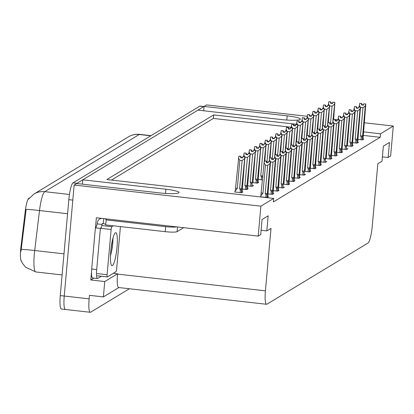 <?xml version="1.0" encoding="UTF-8"?>
<svg xmlns="http://www.w3.org/2000/svg" width="414" height="414" viewBox="0 0 414 414"><rect width="100%" height="100%" fill="white"/><g stroke="black" fill="none" stroke-linecap="round" stroke-linejoin="round"><path stroke-width="0.62" d="M21.404 261.218A13.734 2.406 -83.5 0 1 20.7 249.311A13.734 2.406 -83.5 0 1 20.948 246.935L25.264 211.057A13.734 2.406 -83.5 0 1 28.804 198.316L29.404 197.954M65.764 309.372A15.261 2.675 -83.5 0 1 65.391 309.465A15.261 2.675 -83.5 0 1 64.242 296.036L74.153 185.032L76.652 183.516L159.763 192.924A16.281 2.148 5.1 0 0 179.034 192.52A16.281 2.148 5.1 0 0 165.879 189.224L82.769 179.816L197.959 110.129L281.07 119.537A16.281 2.148 5.1 0 0 300.341 119.134A16.281 2.148 5.1 0 0 287.181 115.837L204.071 106.429L206.576 104.913L307.271 116.313M203.683 110.776L204.071 106.429M82.381 184.163L82.769 179.816M93.859 278.12L90.811 279.967L91.546 271.781M95.468 227.803L96.364 217.785L258.207 236.104L260.706 234.588L262.052 219.518L268.163 215.823L266.823 230.893L271.004 228.357L265.426 290.845A15.261 2.675 96.5 0 0 266.575 304.274A15.261 2.675 96.5 0 0 266.947 304.181L368.041 243.018A15.261 2.675 96.5 0 0 372.253 226.215L377.827 163.732L382.013 161.201L383.359 146.132L389.47 142.432L388.125 157.501L390.63 155.99L393.3 126.053L364.372 122.777M113.317 273.323L117.545 273.799L104.747 281.546L90.811 279.967M117.545 273.799L117.519 274.104A15.261 2.675 96.5 0 0 118.668 287.533L266.575 304.274M104.747 281.546L103.376 296.916L118.849 287.554M129.396 288.749L90.65 312.187A15.261 2.675 -83.5 0 1 90.278 312.285A15.261 2.675 -83.5 0 1 89.129 298.851L89.44 295.337L103.376 296.916M296.533 124.288L213.681 114.911L106.859 179.541L273.675 198.425L260.877 206.167L258.207 236.104M260.877 206.167L74.153 185.032M338 119.791L333.622 119.299M393.3 126.053L380.502 133.794L363.559 131.88M382.401 156.854L388.125 157.501M261.094 230.241L266.823 230.893M273.675 198.425L273.364 201.939L380.187 137.313L380.502 133.794M291.265 127.243L213.37 118.43L111.49 180.064M213.37 118.43L213.681 114.911M380.187 137.313L363.244 135.394M310.35 168.244L314.795 168.752L316.13 167.939L315.416 167.861M315.639 165.046L320.084 165.548L321.424 164.741L320.71 164.658M320.933 161.843L325.378 162.345L326.713 161.538L325.999 161.455M326.222 158.64L330.672 159.147L332.007 158.334L331.293 158.257M336.805 152.238L341.255 152.745L342.59 151.933L341.876 151.855M331.516 155.441L335.961 155.943L337.296 155.136L336.582 155.053M352.681 142.633L357.127 143.141L358.467 142.328L357.753 142.25M347.387 145.837L351.838 146.339L353.173 145.531L352.459 145.449M342.099 149.04L346.544 149.542L347.884 148.735L347.165 148.652M305.056 171.448L309.501 171.95L310.842 171.142L310.127 171.06M299.767 174.651L304.212 175.153L305.548 174.346L304.833 174.263M294.473 177.849L298.918 178.351L300.259 177.544L299.545 177.466M289.184 181.053L293.629 181.555L294.965 180.747L294.25 180.664M283.89 184.251L288.335 184.758L289.676 183.945L288.962 183.868M278.601 187.454L283.047 187.956L284.382 187.149L283.668 187.066M273.307 190.657L277.753 191.159L279.093 190.352L278.379 190.269M268.018 193.856L272.464 194.363L273.799 193.55L273.085 193.473M260.794 196.417L260.204 196.774L267.17 197.561L268.51 196.753L267.796 196.671M357.97 139.435L362.421 139.937L363.756 139.13L363.042 139.047M258.269 179.453L262.554 179.935M252.98 182.652L257.425 183.159L258.76 182.346L258.046 182.269M247.686 185.855L252.131 186.357L253.471 185.55L252.757 185.467M242.392 189.058L246.842 189.56L248.177 188.753L247.463 188.67M235.173 191.615L234.583 191.972L241.548 192.764L242.889 191.951L242.169 191.873M69.443 194.471L44.748 191.672A17.807 17.372 -121.2 0 0 33.964 194.021L128.454 136.853A17.807 17.372 58.8 0 1 139.244 134.509L44.748 191.672A20.348 3.571 96.5 0 0 39.506 210.55A17.807 0.704 -173.1 0 0 26.149 209.38L20.948 251.35M203.709 106.646A15.261 2.675 -83.5 0 1 204.061 106.548L200.102 106.103A15.261 2.675 -83.5 0 0 199.729 106.196L203.709 106.646L77.014 183.298A15.261 2.675 -83.5 0 0 76.74 183.526M90.278 312.285L65.391 309.465A15.261 2.675 -83.5 0 1 64.242 296.036L72.807 200.097L68.828 199.646A15.261 2.675 -83.5 0 1 73.035 182.843L199.729 106.196M65.391 309.465L61.412 309.015A15.261 2.675 -83.5 0 1 60.263 295.586L68.828 199.646M328.25 105.441L328.83 101.761L330.822 101.989L330.527 103.293L332.514 103.521L332.892 102.165L334.879 102.393L333.622 119.351M328.887 101.756L330.9 101.942L328.887 101.73M334.879 102.393L332.809 102.217M332.882 121.162L334.802 102.439M328.83 101.761L330.822 101.989M329.689 106.905L329.782 105.906L332.069 106.165L330.486 123.864M330.952 103.345L330.983 103.019L332.587 103.2M330.983 103.019L330.9 101.942L330.755 103.324M329.363 105.57L328.416 103.593M334.388 104.271L332.069 106.165M330.724 103.319L330.843 101.979M359.166 107.04L359.745 103.36L361.753 103.578L361.438 104.892L363.43 105.12L363.725 103.816L365.795 103.992L363.725 103.816M361.634 104.918L361.753 103.578M359.745 103.36L361.732 103.588M361.795 103.552L359.802 103.329L361.815 103.541L361.67 104.923M361.867 104.944L361.815 103.541M360.604 108.504L360.516 107.376M360.273 107.169L359.326 105.192M362.152 139.906L362.426 136.848L361.225 136.998L360.982 139.777M362.426 136.848L362.623 135.895A3.457 0.455 -174.9 0 1 360.475 135.87L361.225 136.998M362.623 135.895L365.298 105.87L362.98 107.764L360.475 135.87M360.692 107.505L362.98 107.764M365.298 105.87L365.717 104.038M365.795 103.992L362.974 139.601M363.233 136.755L363.269 136.341M361.898 104.618L363.502 104.799M322.956 108.644L323.541 104.965L325.528 105.192L325.233 106.496L327.226 106.724L327.598 105.368L329.591 105.596L328.328 122.554M323.593 104.954L325.606 105.14L323.598 104.928M329.591 105.596L327.521 105.415M327.588 124.36L329.513 105.642M323.541 104.965L325.528 105.192M324.4 110.108L324.488 109.105L326.775 109.363L325.197 127.067M325.663 106.543L325.694 106.217L327.298 106.403M325.694 106.217L325.606 105.14M324.069 108.768L323.122 106.796M329.094 107.474L326.775 109.363M325.43 106.517L325.549 105.177M325.466 106.522L325.59 105.156M317.667 111.842L318.247 108.168L320.239 108.39L319.939 109.7L321.932 109.922L322.309 108.572L324.297 108.794L323.034 125.752M318.304 108.157L320.317 108.344L318.304 108.132M324.297 108.794L322.227 108.618M322.294 127.564L324.219 108.841M318.247 108.168L320.239 108.39M319.106 113.307L319.199 112.308L321.487 112.567L319.903 130.265M320.369 109.746L320.4 109.42L322.004 109.601M320.4 109.42L320.317 108.344M318.78 111.971L317.833 110M323.805 110.673L321.487 112.567M320.136 109.72L320.26 108.38M320.172 109.726L320.296 108.354M312.373 115.045L312.958 111.366L314.945 111.594L314.65 112.898L316.643 113.125L317.015 111.77L319.008 111.997L317.745 128.956M313.01 111.361L315.023 111.547L313.015 111.33M319.008 111.997L316.938 111.816M317.005 130.762L318.93 112.044M312.958 111.366L314.945 111.594M313.817 116.51L313.905 115.506L316.192 115.77L314.614 133.468M315.08 112.95L315.111 112.624L316.715 112.805M315.111 112.624L315.023 111.547M313.486 115.17L312.539 113.198M318.511 113.876L316.192 115.77M314.847 112.924L314.966 111.578M314.883 112.924L315.002 111.557M353.872 110.243L354.451 106.564L356.464 106.776L356.149 108.095L358.136 108.323L358.436 107.014L360.501 107.195L358.436 107.014M356.345 108.116L356.464 106.776L354.451 106.564M356.501 106.755L354.508 106.527L356.521 106.74L356.382 108.121M356.578 108.142L356.521 106.74M355.315 111.708L355.228 110.579M354.984 110.367L354.037 108.396M356.863 143.109L357.137 140.051L355.936 140.201L355.688 142.975M357.137 140.051L357.329 139.094A3.457 0.455 -174.9 0 1 355.181 139.073L355.936 140.201M357.329 139.094L360.009 109.073L357.691 110.962L355.181 139.073M355.403 110.704L357.691 110.962M360.009 109.073L360.423 107.242M360.501 107.195L357.686 142.799M357.939 139.953L357.975 139.539M356.604 107.816L358.208 108.002M348.583 113.441L349.183 109.751L351.17 109.979L350.855 111.299L352.847 111.521L353.142 110.217L355.212 110.393L353.142 110.217M351.051 111.319L351.17 109.979M349.162 109.767L351.15 109.989M351.212 109.953L349.219 109.731L351.227 109.943L351.088 111.325M351.284 111.345L351.227 109.943M350.021 114.906L349.933 113.778M349.69 113.571L348.743 111.599M351.569 146.308L351.843 143.249L350.642 143.399L350.399 146.178M351.843 143.249L352.04 142.297A3.457 0.455 -174.9 0 1 349.887 142.271L350.642 143.399M352.04 142.297L354.715 112.272L352.397 114.166L349.887 142.271M350.109 113.907L352.397 114.166M354.715 112.272L355.134 110.44M355.212 110.393L352.392 146.002M352.645 143.156L352.687 142.742M351.315 111.019L352.919 111.2M343.289 116.644L343.868 112.965L345.881 113.182L345.566 114.497L347.553 114.725L347.848 113.415L349.918 113.596L347.848 113.415M345.762 114.523L345.881 113.182M343.868 112.965L345.861 113.193M345.918 113.157L343.925 112.929L345.938 113.146L345.793 114.523M345.99 114.549L345.938 113.146M344.727 118.109L344.645 116.981M344.401 116.769L343.454 114.797M346.28 149.511L346.554 146.452L345.354 146.603L345.105 149.376M346.554 146.452L346.746 145.5A3.457 0.455 -174.9 0 1 344.598 145.474L345.354 146.603M346.746 145.5L349.426 115.475L347.108 117.369L344.598 145.474M344.821 117.11L347.108 117.369M349.426 115.475L349.84 113.643M349.918 113.596L347.393 145.945M346.021 114.223L347.625 114.404M337.995 119.848L338.58 116.168L340.587 116.381L340.272 117.7L342.264 117.923L342.559 116.619L344.551 116.846L342.559 116.619M340.468 117.721L340.587 116.381M338.58 116.168L340.567 116.391M340.629 116.36L338.636 116.132L340.644 116.344L340.505 117.726M340.701 117.747L340.644 116.344M339.439 121.312L339.351 120.184M339.107 119.972L338.16 118M340.986 152.714L341.26 149.651L340.06 149.801L339.811 152.58M341.26 149.651L341.457 148.698A3.457 0.455 -174.9 0 1 339.304 148.678L340.06 149.801M341.457 148.698L344.132 118.678L341.814 120.567L339.304 148.678M339.527 120.308L341.814 120.567M344.132 118.678L344.551 116.846M344.629 116.795L341.809 152.404M342.062 149.557L342.104 149.143M340.732 117.421L342.337 117.602M104.287 218.68A10.174 1.34 -174.9 0 1 106.336 219.689A10.174 1.34 -174.9 0 1 106.155 219.912L105.71 224.931L165.227 231.669A10.174 1.34 5.1 0 0 177.094 231.643L183.666 227.664M105.751 224.46A10.174 1.34 5.1 0 0 103.257 223.56L102.258 223.446L102.17 224.45A10.174 1.785 -83.5 0 1 101.865 225.589M106.155 219.912L165.678 226.649A10.174 1.34 5.1 0 0 176.716 226.877M101.342 276.267L97.709 278.467A10.174 1.785 -83.5 0 1 97.461 278.529A10.174 1.785 -83.5 0 1 96.695 269.576L100.374 228.388L95.396 227.824L91.717 269.012A10.174 1.785 96.5 0 0 92.482 277.965L97.461 278.529M100.933 218.302L99.624 219.094A5.087 4.963 58.8 0 0 97.28 222.882L97.192 223.886A10.174 1.785 -83.5 0 1 95.396 227.824M97.192 223.886L102.17 224.45M101.378 227.001A10.174 1.785 -83.5 0 1 100.374 228.388M103.697 218.613L103.257 223.56M99.624 219.094A5.087 4.963 58.8 0 1 101.828 218.401M110.781 251.096A16.586 2.908 -83.5 0 1 115.221 232.932A16.586 2.908 -83.5 0 1 117.012 247.329A16.586 2.908 -83.5 0 1 111.547 265.369A16.586 2.908 -83.5 0 1 110.781 251.096M110.486 255.981L112.432 247.339L113.094 237.6M120.433 226.598L116.655 268.924A2.546 0.445 -83.5 0 1 115.956 271.724L107.361 276.925A2.546 0.445 -83.5 0 1 107.298 276.94A2.546 0.445 -83.5 0 1 107.107 274.705L111.138 229.496A2.546 0.445 -83.5 0 1 111.842 226.696L113.327 225.796M111.138 229.496L101.187 228.373A2.546 0.445 -83.5 0 1 101.885 225.568L111.842 226.696M110.776 251.2L112.282 240.907M307.084 118.249L307.664 114.569L309.656 114.792L309.356 116.101L311.349 116.324L311.721 114.973L313.714 115.195L312.451 132.154M307.721 114.559L309.734 114.745L307.721 114.533M313.714 115.195L311.644 115.02M311.711 133.965L313.636 115.247M307.664 114.569L309.656 114.792M308.523 119.713L308.616 118.709L310.904 118.968L309.32 136.667M309.786 116.148L309.817 115.822L311.421 116.003M309.817 115.822L309.734 114.745L309.589 116.127M308.197 118.373L307.25 116.401M313.222 117.074L310.904 118.968M309.553 116.122L309.677 114.781M301.79 121.447L302.37 117.773L304.362 117.995L304.067 119.304L306.06 119.527L306.432 118.171L308.425 118.399L307.162 135.357M302.427 117.762L304.44 117.949L302.432 117.736M308.425 118.399L306.355 118.223M306.422 137.169L308.342 118.445M302.37 117.773L304.362 117.995M303.234 122.911L303.322 121.913L305.61 122.171L304.031 139.87M304.497 119.351L304.523 119.025L306.132 119.206M304.523 119.025L304.44 117.949M302.903 121.576L301.956 119.599M307.928 120.277L305.61 122.171M304.264 119.325L304.383 117.985M304.3 119.33L304.419 117.959M296.502 124.65L297.081 120.971L299.074 121.198L298.773 122.503L300.766 122.73L301.138 121.374L303.131 121.602L301.868 138.561M297.138 120.966L299.151 121.152L297.138 120.935M303.131 121.602L301.061 121.421M301.128 140.367L303.053 121.649M297.081 120.971L299.074 121.198M297.94 126.115L298.033 125.111L300.321 125.37L298.737 143.073M299.203 122.554L299.234 122.228L300.838 122.409M299.234 122.228L299.151 121.152M297.614 124.774L296.667 122.803M302.639 123.481L300.321 125.37M298.97 122.523L299.089 121.183M299.006 122.528L299.131 121.162M332.706 123.046L333.306 119.356L335.299 119.584L334.978 120.904L336.97 121.126L337.265 119.822L339.257 120.044L337.265 119.822M335.174 120.924L335.299 119.584L333.286 119.372M335.335 119.558L333.342 119.335L335.356 119.548L335.211 120.929M335.407 120.95L335.356 119.548M334.145 124.51L334.057 123.382M333.819 123.175L332.872 121.198M335.697 155.912L335.971 152.854L334.771 153.004L334.522 155.783M335.971 152.854L336.163 151.902A3.457 0.455 -174.9 0 1 334.015 151.876L334.771 153.004M336.163 151.902L338.843 121.876L336.525 123.77L334.015 151.876M334.238 123.512L336.525 123.77M338.843 121.876L339.257 120.044M339.335 119.998L336.52 155.607M336.773 152.761L336.81 152.347M335.438 120.624L337.043 120.805M327.412 126.249L327.997 122.57L330.005 122.782L329.689 124.102L331.681 124.329L331.976 123.02L334.046 123.201L331.976 123.02M329.886 124.122L330.005 122.782M327.997 122.57L329.984 122.798M330.041 122.761L328.054 122.534L330.061 122.751L329.922 124.128M330.118 124.153L330.061 122.751M328.856 127.714L328.768 126.586M328.525 126.373L327.577 124.402M330.403 159.116L330.677 156.057L329.477 156.207L329.228 158.981M330.677 156.057L330.869 155.1A3.457 0.455 -174.9 0 1 328.721 155.079L329.477 156.207M330.869 155.1L333.549 125.08L331.231 126.969L328.721 155.079M328.944 126.71L331.231 126.969M333.549 125.08L333.969 123.248M334.046 123.201L331.226 158.81M331.479 155.959L331.516 155.545M330.149 123.827L331.754 124.009M322.123 129.453L322.723 125.758L324.716 125.985L324.395 127.305L326.387 127.528L326.682 126.223L328.752 126.399L326.682 126.223M324.592 127.326L324.716 125.985L322.703 125.773M324.752 125.965L322.76 125.737L324.773 125.949L324.628 127.331M324.824 127.352L324.773 125.949M323.562 130.912L323.474 129.789M323.236 129.577L322.289 127.605M325.114 162.319L325.388 159.255L324.188 159.406L323.939 162.184M325.388 159.255L325.58 158.303A3.457 0.455 -174.9 0 1 323.432 158.283L324.188 159.406M325.58 158.303L328.261 128.278L325.942 130.172L323.432 158.283M323.655 129.913L325.942 130.172M328.261 128.278L328.675 126.446M328.752 126.399L326.227 158.748M324.855 127.026L326.46 127.207M291.208 127.854L291.787 124.174L293.78 124.397L293.485 125.706L295.472 125.928L295.85 124.578L297.842 124.8L296.579 141.759M291.844 124.164L293.857 124.35L291.849 124.138M297.842 124.8L295.772 124.624M295.839 143.57L297.759 124.847M291.787 124.174L293.78 124.397M292.651 129.313L292.739 128.314L295.027 128.573L293.448 146.271M293.914 125.752L293.94 125.426L295.549 125.608M293.94 125.426L293.857 124.35M292.32 127.978L291.373 126.006M297.345 126.679L295.027 128.573M293.681 125.727L293.8 124.386M293.717 125.732L293.836 124.36M285.919 131.052L286.498 127.372L288.491 127.6L288.191 128.904L290.183 129.132L290.556 127.776L292.548 128.004L291.285 144.962M286.555 127.367L288.568 127.553L286.555 127.341M292.548 128.004L290.478 127.822M290.545 146.773L292.47 128.05M286.498 127.372L288.491 127.6M287.357 132.516L287.451 131.517L289.733 131.776L288.154 149.475M288.62 128.956L288.651 128.63L290.255 128.811M288.651 128.63L288.568 127.553L288.423 128.93M287.031 131.181L286.084 129.204M292.056 129.882L289.733 131.776M288.387 128.93L288.506 127.59M280.625 134.255L281.204 130.576L283.197 130.803L282.902 132.107L284.889 132.335L285.267 130.979L287.259 131.202L285.996 148.165M281.261 130.565L283.274 130.752L281.266 130.539M287.259 131.202L285.189 131.026M285.256 149.971L287.176 131.254M281.204 130.576L283.197 130.803M282.069 135.72L282.157 134.716L284.444 134.974L282.865 152.678M283.331 132.154L283.357 131.828L284.961 132.014M283.357 131.828L283.274 130.752M281.737 134.379L280.79 132.408M286.762 133.085L284.444 134.974M283.098 132.128L283.217 130.788M283.135 132.133L283.254 130.767M275.336 137.453L275.915 133.779L277.908 134.001L277.608 135.311L279.6 135.533L279.973 134.183L281.965 134.405L280.702 151.364M275.972 133.769L277.985 133.955L275.972 133.743M281.965 134.405L279.895 134.229M279.962 153.175L281.887 134.452M275.915 133.779L277.908 134.001M276.775 138.918L276.862 137.919L279.15 138.178L277.571 155.876M278.037 135.357L278.068 135.031L279.673 135.212M278.068 135.031L277.985 133.955L277.841 135.337M276.449 137.583L275.501 135.611M281.473 136.284L279.15 138.178M277.804 135.331L277.923 133.991M270.042 140.656L270.621 136.977L272.614 137.205L272.319 138.509L274.306 138.737L274.684 137.381L276.671 137.608L275.413 154.567M270.678 136.972L272.691 137.158L270.684 136.941M276.671 137.608L274.606 137.427M274.673 156.373L276.593 137.655M270.621 136.977L272.614 137.205M271.486 142.121L271.574 141.117L273.861 141.376L272.283 159.079M272.748 138.561L272.774 138.235L274.378 138.416M272.774 138.235L272.691 137.158M271.154 140.781L270.207 138.809M276.179 139.487L273.861 141.376M272.515 138.535L272.635 137.189M272.552 138.535L272.671 137.169M316.829 132.651L317.409 128.971L319.422 129.189L319.106 130.503L321.098 130.731L321.393 129.422L323.463 129.603L321.393 129.422M319.303 130.529L319.422 129.189M317.409 128.971L319.401 129.199M319.458 129.163L317.471 128.94L319.479 129.152L319.339 130.529M319.536 130.555L319.479 129.152M318.273 134.115L318.185 132.987M317.942 132.78L316.995 130.803M319.82 165.517L320.094 162.459L318.894 162.609L318.645 165.388M320.094 162.459L320.286 161.507A3.457 0.455 -174.9 0 1 318.138 161.481L318.894 162.609M320.286 161.507L322.967 131.481L320.648 133.375L318.138 161.481M318.361 133.117L320.648 133.375M322.967 131.481L323.386 129.649M323.463 129.603L320.643 165.212M320.897 162.36L320.933 161.952M319.561 130.229L321.171 130.41M311.54 135.854L312.12 132.175L314.133 132.387L313.812 133.706L315.804 133.934L316.099 132.625L318.169 132.801L316.099 132.625M314.009 133.727L314.133 132.387M312.12 132.175L314.112 132.402M314.169 132.366L312.177 132.138L314.19 132.351L314.045 133.732M314.242 133.753L314.19 132.351M312.979 137.319L312.891 136.19M312.653 135.978L311.706 134.007M314.531 168.721L314.8 165.662L313.605 165.812L313.357 168.586M314.8 165.662L314.997 164.705A3.457 0.455 -174.9 0 1 312.849 164.684L313.605 165.812M314.997 164.705L317.678 134.685L315.359 136.573L312.849 164.684M313.072 136.315L315.359 136.573M317.678 134.685L318.092 132.853M318.169 132.801L315.354 168.41M315.608 165.564L315.644 165.15M314.273 133.427L315.877 133.613M306.246 139.052L306.846 135.362L308.839 135.59L308.523 136.91L310.51 137.132L310.81 135.828L312.88 136.004L310.81 135.828M308.72 136.93L308.839 135.59M306.826 135.378L308.818 135.601M308.875 135.564L306.888 135.342L308.896 135.554L308.756 136.936M308.953 136.956L308.896 135.554M307.69 140.517L307.602 139.389M307.359 139.182L306.412 137.21M309.237 171.919L309.512 168.86L308.311 169.01L308.063 171.789M309.512 168.86L309.703 167.908A3.457 0.455 -174.9 0 1 307.555 167.882L308.311 169.01M309.703 167.908L312.384 137.883L310.065 139.777L307.555 167.882M307.778 139.518L310.065 139.777M312.384 137.883L312.798 136.051M312.88 136.004L310.06 171.613M310.314 168.767L310.35 168.353M308.979 136.63L310.588 136.811M300.957 142.256L301.537 138.576L303.545 138.788L303.229 140.108L305.221 140.336L305.516 139.026L307.586 139.207L305.516 139.026M303.426 140.134L303.545 138.788L301.537 138.576M303.586 138.768L301.594 138.54L303.607 138.757L303.462 140.134M303.659 140.16L303.607 138.757M302.396 143.72L302.308 142.592M302.07 142.38L301.123 140.408M303.948 175.122L304.218 172.064L303.022 172.214L302.774 174.987M304.218 172.064L304.414 171.111A3.457 0.455 -174.9 0 1 302.267 171.085L303.022 172.214M304.414 171.111L307.095 141.086L304.771 142.975L302.267 171.085M302.489 142.716L304.771 142.975M307.095 141.086L307.509 139.254M307.586 139.207L305.061 171.551M303.69 139.834L305.294 140.015M295.663 145.459L296.243 141.779L298.256 141.992L297.94 143.311L299.927 143.534L300.228 142.23L302.298 142.406L300.228 142.23M298.137 143.332L298.256 141.992M296.243 141.779L298.235 142.002M298.292 141.971L296.305 141.743L298.313 141.955L298.173 143.337M298.37 143.358L298.313 141.955M297.107 146.923L297.019 145.795M296.776 145.583L295.829 143.611M298.654 178.325L298.929 175.262L297.728 175.412L297.48 178.191M298.929 175.262L299.12 174.31A3.457 0.455 -174.9 0 1 296.973 174.289L297.728 175.412M299.12 174.31L301.801 144.284L299.482 146.178L296.973 174.289M297.195 145.919L299.482 146.178M301.801 144.284L302.215 142.452M302.298 142.406L299.477 178.015M299.731 175.169L299.767 174.755M298.396 143.032L300.005 143.213M264.753 143.86L265.333 140.18L267.32 140.403L267.025 141.712L269.017 141.935L269.39 140.584L271.382 140.807L270.119 157.765M265.39 140.17L267.403 140.356L265.39 140.144M271.382 140.807L269.312 140.631M269.379 159.576L271.305 140.853M265.333 140.18L267.32 140.403M266.192 145.324L266.28 144.32L268.567 144.579L266.989 162.278M267.454 141.759L267.485 141.433L269.09 141.614M267.485 141.433L267.403 140.356M265.866 143.984L264.913 142.012M270.885 142.685L268.567 144.579M267.221 141.733L267.34 140.393M267.258 141.738L267.382 140.372M259.459 147.058L260.039 143.379L262.031 143.606L261.736 144.91L263.723 145.138L264.101 143.782L266.088 144.01L264.831 160.968M260.096 143.373L262.109 143.56L260.101 143.347M261.524 177.016L262.724 176.866L262.916 175.914A3.457 0.455 5.1 0 1 260.768 175.888L261.524 177.016L261.275 179.795M266.088 144.01L264.023 143.834M264.091 162.78L266.011 144.056M260.039 143.379L262.031 143.606M260.903 148.522L260.991 147.524L263.278 147.782L260.768 175.888M262.166 144.962L262.191 144.636L263.796 144.817M262.191 144.636L262.109 143.56M260.572 147.187L259.625 145.21M265.597 145.888L263.278 147.782M261.933 144.936L262.052 143.596M261.969 144.941L262.088 143.57M254.17 150.261L254.75 146.582L256.737 146.81L256.442 148.114L258.434 148.341L258.807 146.986L260.799 147.213L257.979 182.822M258.238 179.971L258.274 179.557M254.807 146.577L256.82 146.758L254.807 146.546M255.609 151.726L255.697 150.722L257.984 150.981L255.479 179.091L256.23 180.219L257.43 180.069L260.722 147.26L258.729 147.032M254.75 146.582L256.737 146.81M256.871 148.16L256.903 147.834L258.507 148.021M256.903 147.834L256.82 146.758L256.675 148.14M255.479 179.091A3.457 0.455 5.1 0 0 257.627 179.112M255.278 150.386L254.331 148.414M260.302 149.092L257.984 150.981M256.639 148.134L256.758 146.794M248.876 153.465L249.456 149.785L251.448 150.008L251.153 151.317L253.14 151.54L253.518 150.189L255.505 150.411L252.98 182.76M249.513 149.775L251.526 149.961L249.513 149.749M250.32 154.924L250.408 153.925L252.695 154.184L250.185 182.289L250.941 183.418L252.142 183.267L255.428 150.458L253.44 150.235M249.456 149.785L251.448 150.008M251.583 151.364L251.608 151.038L253.213 151.219M251.608 151.038L251.526 149.961M250.185 182.289A3.457 0.455 5.1 0 0 252.333 182.315M249.989 153.589L249.042 151.617M255.014 152.29L252.695 154.184M251.35 151.338L251.469 149.997M251.386 151.343L251.505 149.971M243.587 156.663L244.167 152.983L246.154 153.211L245.859 154.515L247.851 154.743L248.224 153.387L250.216 153.615L247.396 189.224M247.65 186.372L247.691 185.964M244.219 152.978L246.232 153.164L244.224 152.952M245.026 158.127L245.114 157.129L247.401 157.387L244.891 185.493L245.647 186.621L246.847 186.471L250.139 153.661L248.146 153.434M244.167 152.983L246.154 153.211M246.289 154.567L246.32 154.241L247.924 154.422M246.32 154.241L246.232 153.164M244.891 185.493A3.457 0.455 5.1 0 0 247.044 185.519M244.695 156.787L243.748 154.815M249.72 155.493L247.401 157.387M246.056 154.541L246.175 153.201M246.092 154.541L246.216 153.175M235.131 192.034L238.873 156.187L240.865 156.409L240.57 157.718L242.557 157.941L242.935 156.59L244.922 156.813L242.107 192.422M242.361 189.576L242.397 189.162M238.93 156.176L240.943 156.363L238.93 156.15M235.23 190.947L237.315 188.437L239.825 160.327L242.112 160.585L239.602 188.696L240.358 189.819L241.559 189.669L244.845 156.865L242.852 156.637M238.873 156.187L240.865 156.409M241 157.765L241.026 157.439L242.63 157.62M241.026 157.439L240.943 156.363M239.602 188.696A3.457 0.455 5.1 0 0 241.75 188.717M239.825 160.327L238.459 158.019M244.431 158.697L242.112 160.585M235.778 188.044A3.457 0.455 5.1 0 0 237.315 188.437M240.767 157.739L240.886 156.399M240.798 157.744L240.922 156.378M290.374 148.657L290.954 144.978L292.962 145.195L292.646 146.509L294.639 146.737L294.934 145.433L297.004 145.609L294.934 145.433M292.843 146.535L292.962 145.195M290.954 144.978L292.946 145.205M293.003 145.169L291.011 144.947L293.024 145.159L292.879 146.54M293.076 146.561L293.024 145.159M291.813 150.122L291.725 148.993M291.487 148.786L290.54 146.81M293.366 181.523L293.635 178.465L292.439 178.615L292.191 181.394M293.635 178.465L293.831 177.513A3.457 0.455 -174.9 0 1 291.684 177.487L292.439 178.615M293.831 177.513L296.512 147.487L294.188 149.382L291.684 177.487M291.901 149.123L294.188 149.382M296.512 147.487L296.926 145.656M297.004 145.609L294.188 181.218M294.442 178.372L294.478 177.958M293.107 146.235L294.711 146.416M285.08 151.86L285.66 148.181L287.673 148.393L287.357 149.713L289.345 149.94L289.645 148.631L291.71 148.812L289.645 148.631M287.554 149.733L287.673 148.393M285.66 148.181L287.652 148.409M287.709 148.372L285.722 148.145L287.73 148.357L287.59 149.739M287.787 149.759L287.73 148.357M286.524 153.325L286.436 152.197M286.193 151.985L285.246 150.013M288.072 184.727L288.346 181.668L287.145 181.818L286.897 184.592M288.346 181.668L288.537 180.711A3.457 0.455 -174.9 0 1 286.39 180.69L287.145 181.818M288.537 180.711L291.218 150.691L288.9 152.58L286.39 180.69M286.612 152.321L288.9 152.58M291.218 150.691L291.632 148.859M291.71 148.812L288.894 184.421M289.148 181.57L289.184 181.156M287.813 149.438L289.417 149.62M279.792 155.064L280.392 151.369L282.379 151.596L282.063 152.916L284.056 153.139L284.351 151.834L286.421 152.01L284.351 151.834M282.26 152.937L282.379 151.596M280.371 151.384L282.358 151.607M282.42 151.571L280.428 151.348L282.441 151.56L282.296 152.942M282.493 152.963L282.441 151.56M281.23 156.523L281.142 155.395M280.904 155.188L279.952 153.216M282.783 187.93L283.052 184.867L281.856 185.017L281.608 187.796M283.052 184.867L283.248 183.914A3.457 0.455 -174.9 0 1 281.101 183.888L281.856 185.017M283.248 183.914L285.929 153.889L283.606 155.783L281.101 183.888M281.318 155.524L283.606 155.783M285.929 153.889L286.343 152.057M286.421 152.01L283.895 184.359M282.524 152.637L284.128 152.818M274.498 158.262L275.077 154.582L277.09 154.8L276.775 156.114L278.762 156.342L279.062 155.033L281.127 155.214L279.062 155.033M276.971 156.14L277.09 154.8M275.077 154.582L277.069 154.81M277.126 154.774L275.139 154.551L277.147 154.764L277.007 156.14M277.204 156.166L277.147 154.764M275.941 159.726L275.853 158.598M275.61 158.386L274.663 156.414M277.489 191.128L277.763 188.07L276.562 188.22L276.314 190.994M277.763 188.07L277.954 187.118A3.457 0.455 -174.9 0 1 275.807 187.092L276.562 188.22M277.954 187.118L280.635 157.092L278.317 158.986L275.807 187.092M276.029 158.728L278.317 158.986M280.635 157.092L281.049 155.26M281.127 155.214L278.311 190.823M278.565 187.972L278.601 187.563M277.23 155.84L278.834 156.021M269.209 161.465L269.788 157.786L271.796 157.998L271.481 159.318L273.473 159.54L273.768 158.236L275.76 158.464L273.768 158.236M271.677 159.338L271.796 157.998M269.788 157.786L271.775 158.013M271.838 157.977L269.845 157.75L271.858 157.962L271.713 159.343M271.91 159.364L271.858 157.962M270.647 162.93L270.559 161.802M270.316 161.589L269.369 159.618M272.195 194.332L272.469 191.268L271.268 191.418L271.025 194.197M272.469 191.268L272.666 190.316A3.457 0.455 -174.9 0 1 270.518 190.295L271.268 191.418M272.666 190.316L275.341 160.296L273.023 162.184L270.518 190.295M270.735 161.926L273.023 162.184M275.341 160.296L275.76 158.464M275.838 158.412L273.017 194.021M273.276 191.175L273.312 190.761M271.941 159.038L273.545 159.219M260.753 196.836L264.08 162.821L264.515 160.974L266.507 161.201L266.192 162.521L268.179 162.743L268.479 161.439L270.544 161.615L268.479 161.439M266.388 162.542L266.507 161.201M264.494 160.989L266.487 161.212M266.544 161.175L264.551 160.953L266.564 161.165L266.425 162.547M266.621 162.567L266.564 161.165M260.851 195.75L262.937 193.234L265.446 165.129L264.08 162.821M261.4 192.841A3.457 0.455 5.1 0 0 262.937 193.234M266.906 197.53L267.18 194.471L265.979 194.621L265.731 197.4M267.18 194.471L267.372 193.519A3.457 0.455 -174.9 0 1 265.224 193.493L265.979 194.621M267.372 193.519L270.052 163.494L267.734 165.388L265.224 193.493M265.446 165.129L267.734 165.388M270.052 163.494L270.466 161.662M270.544 161.615L267.729 197.224M267.982 194.378L268.018 193.964M266.647 162.241L268.251 162.423M20.948 246.935L21.673 247.013M165.502 193.436L165.879 189.224M89.129 298.851L60.263 295.586M265.426 290.845L117.519 274.104M25.264 211.057L25.989 211.14M28.804 198.316L29.089 198.347M286.809 120.05L287.181 115.837M67.57 213.727L39.506 210.55L34.693 250.527A20.348 3.571 96.5 0 0 34.326 254.051A20.348 3.571 96.5 0 0 35.858 271.957L62.105 274.932M21.3 249.352A17.807 0.704 -173.1 0 1 34.693 250.527L63.989 253.844M128.454 136.853C131.942 134.783 135.699 133.96 139.735 134.379A20.348 3.571 96.5 0 0 139.244 134.509L150.779 135.813M73.035 182.843L77.014 183.298M96.695 269.576L91.717 269.012M177.508 226.97L177.094 231.643M165.678 226.649L165.227 231.669M107.107 274.705L97.15 273.576M107.242 276.914L97.404 275.796M262.45 179.924L262.724 176.866M257.156 183.128L257.43 180.069M256.23 180.219L255.987 182.993M251.867 186.326L252.142 183.267M250.941 183.418L250.693 186.196M246.573 189.529L246.847 186.471M245.647 186.621L245.404 189.395M241.284 192.733L241.559 189.669M240.358 189.819L240.11 192.598M33.964 194.021L28.494 199.144M21 260.209L22.547 263.428L25.652 267.253L35.858 271.957M139.735 134.379L151.038 135.657M363.264 136.579L362.995 139.59M357.97 139.782L357.701 142.789M352.681 142.98L352.412 145.992M342.099 149.382L341.829 152.393M107.298 276.94L97.342 275.817M336.805 152.585L336.535 155.597M331.51 155.788L331.247 158.8M320.928 162.19L320.659 165.202M315.639 165.393L315.37 168.4M310.345 168.591L310.076 171.603M299.762 174.993L299.493 178.004M258.269 179.8L258 182.812M247.686 186.202L247.417 189.214M242.392 189.4L242.123 192.412M294.473 178.196L294.204 181.208M289.179 181.399L288.91 184.411M278.596 187.801L278.327 190.813M273.307 190.999L273.038 194.011M268.013 194.202L267.744 197.214"/></g></svg>
